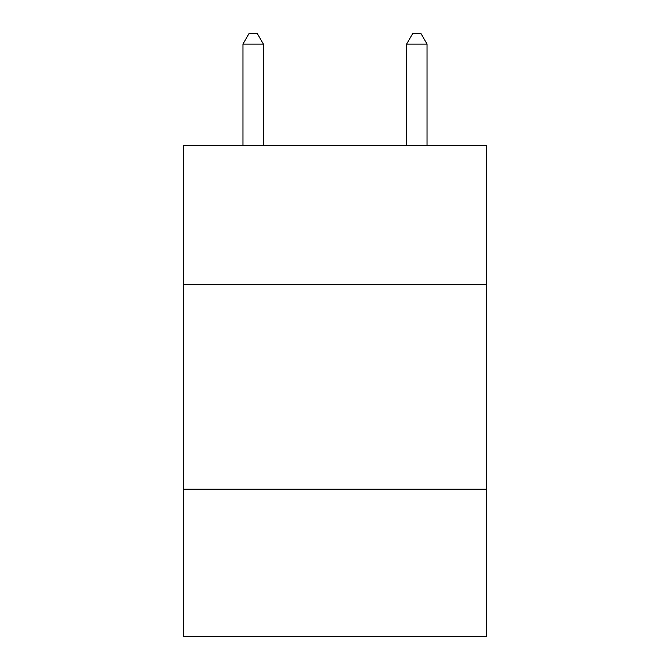 <?xml version="1.0" encoding="UTF-8"?>
<svg xmlns="http://www.w3.org/2000/svg" width="670" height="670" viewBox="0 0 670 670"><rect width="100%" height="100%" fill="white"/><g stroke="black" fill="none" stroke-linecap="round" stroke-linejoin="round"><path stroke-width="1" d="M486.361 284.683L486.361 145.591L183.639 145.591L183.639 284.683L486.361 284.683L486.361 636.5L183.639 636.5L183.639 284.683M486.361 489.226L183.639 489.226M263.411 145.591L263.411 44.136L242.95 44.136L242.95 145.591M242.95 44.136L249.089 33.5L257.272 33.5L263.411 44.136M427.05 145.591L427.05 44.136L406.59 44.136L406.59 145.591M406.59 44.136L412.728 33.5L420.911 33.5L427.05 44.136"/></g></svg>
